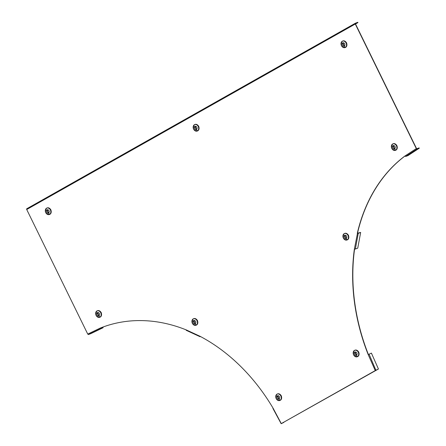 <?xml version="1.0" encoding="UTF-8"?>
<svg xmlns="http://www.w3.org/2000/svg" width="446" height="446" viewBox="0 0 446 446"><rect width="100%" height="100%" fill="white"/><g stroke="black" fill="none" stroke-linecap="round" stroke-linejoin="round"><path stroke-width="0.67" d="M368.206 354.642L375.248 370.548L375.883 370.236L281.37 423.549L378.442 369.004L371.401 353.104L368.206 354.642A173.84 134.179 68.9 0 1 354.392 248.963L355.351 249.058L357.753 248.132L360.658 232.433L358.255 233.358L357.296 233.269A173.84 134.179 68.9 0 1 404.951 155.989L416.308 148.579L355.278 24.012A0.697 0.44 -119.4 0 1 355.384 23.225L357.787 22.3L357.937 22.612L355.518 23.549L355.484 23.928L416.514 148.501M281.37 423.549L283.84 422.401L281.309 423.65L273.153 408.313A173.84 134.179 -111.1 0 0 199.869 336.206A0.697 0.346 114.8 0 0 199.992 336.68A0.697 0.346 114.8 0 0 200.165 336.674L200.505 336.546M186.473 330.352A0.697 0.346 -65.2 0 1 186.3 330.352A0.697 0.346 -65.2 0 1 186.177 329.878A173.84 134.179 -111.1 0 0 101.42 327.626A173.84 134.179 -111.1 0 0 99.859 328.245L100.584 328.708L103.121 327.71L91.001 333.558L88.464 334.55L87.745 334.087L26.715 209.514A0.697 0.44 -119.4 0 1 26.821 208.734L355.317 23.264M101.526 327.587A173.84 134.179 -111.1 0 0 100.066 328.161L100.584 328.708L88.464 334.55M100.066 328.161L87.745 334.087M100.439 328.39L102.981 327.392L103.121 327.71M368.402 354.542A173.84 134.179 68.9 0 1 354.581 249.03M354.392 248.963L357.502 233.186A173.84 134.179 68.9 0 1 404.979 156.039M355.512 23.984L357.937 22.612M404.951 155.989L405.665 156.451L407.934 155.615L419.285 148.206L419.123 147.905L416.854 148.741M419.285 148.206L417.021 149.048L405.665 156.451M360.658 232.433L357.502 233.186M375.945 370.202L378.442 369.004M375.883 370.236L369.087 354.213M396.422 149.784L396.366 149.862A3.479 2.682 68.9 0 1 396.065 150.068A3.479 2.682 68.9 0 1 395.792 150.202A3.479 2.682 68.9 0 1 395.73 150.218L395.669 150.246M396.5 145.101L396.656 145.223A3.479 2.682 68.9 0 1 396.884 145.63A3.479 2.682 68.9 0 1 397.068 146.065L397.007 146.087A3.479 2.682 68.9 0 1 396.304 149.884L396.366 149.862M393.104 143.796A3.479 2.682 68.9 0 1 393.283 143.712A3.479 2.682 68.9 0 1 396.594 145.245L396.656 145.223M393.11 149.968A3.479 2.682 -111.1 0 0 395.418 150.341A3.479 2.682 -111.1 0 0 395.691 150.213A3.479 2.682 -111.1 0 0 396.594 145.953A3.479 2.682 -111.1 0 0 392.909 143.857L393.283 143.712A3.479 2.682 68.9 0 1 393.344 143.69L393.378 143.684M393.093 145.658A1.745 1.344 68.9 0 1 395.033 146.556A1.745 1.344 68.9 0 1 394.621 148.78A1.745 1.344 -111.1 0 1 392.681 147.882A1.745 1.344 -111.1 0 1 393.093 145.658M393.088 146.26L393.21 145.797L393.556 145.998L394.526 148.63L393.088 146.26L393.589 146.065M347.975 239.435L347.919 239.513A3.479 2.682 68.9 0 1 347.612 239.719A3.479 2.682 68.9 0 1 347.339 239.853A3.479 2.682 68.9 0 1 347.283 239.87L347.222 239.898M348.053 234.752L348.209 234.875A3.479 2.682 68.9 0 1 348.438 235.282A3.479 2.682 68.9 0 1 348.621 235.717L348.56 235.739A3.479 2.682 68.9 0 1 347.858 239.541L347.919 239.513M344.652 233.448A3.479 2.682 68.9 0 1 344.836 233.364A3.479 2.682 68.9 0 1 348.148 234.897L348.209 234.875M344.663 239.619A3.479 2.682 -111.1 0 0 346.966 239.993A3.479 2.682 -111.1 0 0 347.244 239.864A3.479 2.682 -111.1 0 0 348.148 235.605A3.479 2.682 -111.1 0 0 344.463 233.509L344.836 233.364A3.479 2.682 68.9 0 1 344.897 233.342L344.931 233.336M344.647 235.31A1.745 1.344 68.9 0 1 346.587 236.207A1.745 1.344 68.9 0 1 346.174 238.432A1.745 1.344 -111.1 0 1 344.234 237.534A1.745 1.344 -111.1 0 1 344.647 235.31M344.641 235.912L344.764 235.449L345.109 235.65L346.079 238.281L344.641 235.912L345.143 235.717M358.238 356.215L358.183 356.293A3.479 2.682 68.9 0 1 357.876 356.499A3.479 2.682 68.9 0 1 357.603 356.627A3.479 2.682 68.9 0 1 357.547 356.649L357.486 356.672M358.316 351.532L358.473 351.649A3.479 2.682 68.9 0 1 358.695 352.061A3.479 2.682 68.9 0 1 358.885 352.491L358.824 352.518A3.479 2.682 68.9 0 1 358.116 356.315L358.183 356.293M354.916 350.222A3.479 2.682 68.9 0 1 355.1 350.143A3.479 2.682 68.9 0 1 358.411 351.677L358.473 351.649M354.921 356.399A3.479 2.682 -111.1 0 0 357.229 356.772A3.479 2.682 -111.1 0 0 357.502 356.644A3.479 2.682 -111.1 0 0 358.406 352.379A3.479 2.682 -111.1 0 0 354.726 350.288L355.1 350.143A3.479 2.682 68.9 0 1 355.155 350.121L355.194 350.11M354.904 352.089A1.745 1.344 68.9 0 1 356.845 352.981A1.745 1.344 68.9 0 1 356.438 355.211A1.745 1.344 -111.1 0 1 354.492 354.314A1.745 1.344 -111.1 0 1 354.904 352.089M354.904 352.691L354.983 352.245L355.373 352.424L356.36 355.049L354.904 352.691L355.406 352.491M280.79 399.939L280.735 400.017A3.479 2.682 68.9 0 1 280.428 400.224A3.479 2.682 68.9 0 1 280.155 400.357A3.479 2.682 68.9 0 1 280.099 400.374L280.038 400.402M280.868 395.256L281.025 395.379A3.479 2.682 68.9 0 1 281.253 395.786A3.479 2.682 68.9 0 1 281.437 396.221L281.376 396.243A3.479 2.682 68.9 0 1 280.673 400.04L280.735 400.017M277.468 393.952A3.479 2.682 68.9 0 1 277.652 393.868A3.479 2.682 68.9 0 1 277.707 393.846L277.646 393.868A3.479 2.682 68.9 0 1 280.963 395.401L281.025 395.379M277.457 395.814A1.745 1.344 68.9 0 1 279.402 396.711A1.745 1.344 68.9 0 1 278.99 398.936A1.745 1.344 -111.1 0 1 277.05 398.038A1.745 1.344 -111.1 0 1 277.457 395.814M277.457 396.416L277.535 395.976L277.925 396.154L278.895 398.785L277.457 396.416L277.958 396.221M196.976 324.688L196.92 324.766A3.479 2.682 68.9 0 1 196.619 324.978A3.479 2.682 68.9 0 1 196.346 325.106A3.479 2.682 68.9 0 1 196.285 325.128L196.223 325.151M197.054 320.011L197.21 320.128A3.479 2.682 68.9 0 1 197.439 320.535A3.479 2.682 68.9 0 1 197.623 320.969L197.561 320.992A3.479 2.682 68.9 0 1 196.859 324.794L196.92 324.766M193.659 318.7A3.479 2.682 68.9 0 1 193.843 318.617A3.479 2.682 68.9 0 1 197.149 320.15L197.21 320.128M193.664 324.872A3.479 2.682 -111.1 0 0 195.972 325.251A3.479 2.682 -111.1 0 0 196.246 325.117A3.479 2.682 -111.1 0 0 197.149 320.858A3.479 2.682 -111.1 0 0 193.469 318.762L193.843 318.617A3.479 2.682 68.9 0 1 193.899 318.595L193.938 318.589M193.648 320.562A1.745 1.344 68.9 0 1 195.588 321.46A1.745 1.344 68.9 0 1 195.175 323.685A1.745 1.344 -111.1 0 1 193.235 322.787A1.745 1.344 -111.1 0 1 193.648 320.562M193.642 321.165L193.726 320.724L194.11 320.903L195.08 323.534L193.642 321.165L194.144 320.969M100.718 316.738L100.662 316.816A3.479 2.682 68.9 0 1 100.356 317.028A3.479 2.682 68.9 0 1 100.082 317.156A3.479 2.682 68.9 0 1 100.027 317.178L99.965 317.201M100.796 312.061L100.952 312.178A3.479 2.682 68.9 0 1 101.175 312.585A3.479 2.682 68.9 0 1 101.365 313.02L101.298 313.042A3.479 2.682 68.9 0 1 100.595 316.844L100.662 316.816M97.395 310.75A3.479 2.682 68.9 0 1 97.579 310.667A3.479 2.682 68.9 0 1 97.635 310.65L97.574 310.672A3.479 2.682 68.9 0 1 100.885 312.2L100.952 312.178M97.384 312.613A1.745 1.344 68.9 0 1 99.324 313.51A1.745 1.344 68.9 0 1 98.917 315.735A1.745 1.344 -111.1 0 1 96.972 314.837A1.745 1.344 -111.1 0 1 97.384 312.613M97.384 313.215L97.462 312.774L97.852 312.953L98.839 315.578L97.384 313.215L97.886 313.02M50.37 213.969L50.314 214.047A3.479 2.682 68.9 0 1 50.008 214.253A3.479 2.682 68.9 0 1 49.735 214.387A3.479 2.682 68.9 0 1 49.679 214.403L49.617 214.431M50.448 209.285L50.604 209.408A3.479 2.682 68.9 0 1 50.833 209.815A3.479 2.682 68.9 0 1 51.017 210.25L50.956 210.272A3.479 2.682 68.9 0 1 50.253 214.069L50.314 214.047M47.047 207.981A3.479 2.682 68.9 0 1 47.231 207.897A3.479 2.682 68.9 0 1 50.543 209.43L50.604 209.408M47.053 214.152A3.479 2.682 -111.1 0 0 49.361 214.526A3.479 2.682 -111.1 0 0 49.634 214.398A3.479 2.682 -111.1 0 0 50.537 210.138A3.479 2.682 -111.1 0 0 46.858 208.042L47.231 207.897A3.479 2.682 68.9 0 1 47.287 207.875L47.326 207.869M47.036 209.843A1.745 1.344 68.9 0 1 48.982 210.741A1.745 1.344 68.9 0 1 48.569 212.965A1.745 1.344 -111.1 0 1 46.624 212.067A1.745 1.344 -111.1 0 1 47.036 209.843M47.036 210.445L47.153 209.982L47.505 210.183L48.475 212.814L47.036 210.445L47.538 210.25M198.219 130.488L198.163 130.566A3.479 2.682 68.9 0 1 197.862 130.778A3.479 2.682 68.9 0 1 197.589 130.907A3.479 2.682 68.9 0 1 197.533 130.929L197.472 130.951M198.297 125.811L198.453 125.928A3.479 2.682 68.9 0 1 198.682 126.335A3.479 2.682 68.9 0 1 198.866 126.77L198.805 126.792A3.479 2.682 68.9 0 1 198.102 130.594L198.163 130.566M194.902 124.501A3.479 2.682 68.9 0 1 195.086 124.417A3.479 2.682 68.9 0 1 195.142 124.395L195.08 124.423A3.479 2.682 68.9 0 1 198.392 125.95L198.453 125.928M194.891 126.363A1.745 1.344 68.9 0 1 196.831 127.261A1.745 1.344 68.9 0 1 196.418 129.485A1.745 1.344 -111.1 0 1 194.478 128.587A1.745 1.344 -111.1 0 1 194.891 126.363M194.885 126.965L194.969 126.525L195.359 126.703L196.329 129.334L194.885 126.965L195.387 126.77M346.074 47.014L346.018 47.092A3.479 2.682 68.9 0 1 345.717 47.298A3.479 2.682 68.9 0 1 345.444 47.427A3.479 2.682 68.9 0 1 345.382 47.449L345.321 47.471M346.152 42.331L346.308 42.448A3.479 2.682 68.9 0 1 346.536 42.861A3.479 2.682 68.9 0 1 346.72 43.29L346.659 43.318A3.479 2.682 68.9 0 1 345.957 47.114L346.018 47.092M342.757 41.021A3.479 2.682 68.9 0 1 342.941 40.943A3.479 2.682 68.9 0 1 346.247 42.476L346.308 42.448M342.762 47.192A3.479 2.682 -111.1 0 0 345.07 47.571A3.479 2.682 -111.1 0 0 345.343 47.443A3.479 2.682 -111.1 0 0 346.247 43.178A3.479 2.682 -111.1 0 0 342.567 41.082L342.941 40.943A3.479 2.682 68.9 0 1 342.996 40.921L343.03 40.909M342.745 42.888A1.745 1.344 68.9 0 1 344.686 43.78A1.745 1.344 68.9 0 1 344.273 46.01A1.745 1.344 -111.1 0 1 342.333 45.113A1.745 1.344 -111.1 0 1 342.745 42.888M342.74 43.491L342.823 43.045L343.208 43.223L344.195 45.849L342.74 43.491L343.242 43.29M26.715 209.514L355.278 24.012M199.869 336.206L186.177 329.878M355.351 249.058L358.255 233.358M395.792 150.202L395.418 150.341C391.504 149.633 390.579 147.514 392.636 143.986L392.909 143.857A3.479 2.682 -111.1 0 0 392.636 143.986A3.479 2.682 -111.1 0 0 391.454 145.686M395.635 150.196A3.44 2.654 -111.1 0 0 396.449 145.803A3.44 2.654 -111.1 0 0 392.619 144.036A3.44 2.654 -111.1 0 0 391.805 148.423A3.44 2.654 -111.1 0 0 395.635 150.196A4.348 2.743 -119.4 0 1 394.621 148.78M394.654 148.245L394.158 148.44M344.189 233.637L344.463 233.509A3.479 2.682 -111.1 0 0 344.189 233.637C342.132 237.166 343.058 239.285 346.966 239.993L347.339 239.853M347.189 239.848A3.44 2.654 -111.1 0 0 348.003 235.455A3.44 2.654 -111.1 0 0 344.173 233.687A3.44 2.654 -111.1 0 0 343.359 238.075A3.44 2.654 -111.1 0 0 347.189 239.848A4.348 2.743 -119.4 0 1 346.174 238.432M344.184 233.643A3.479 2.682 -111.1 0 0 343.007 235.337M346.207 237.896L345.706 238.092M357.603 356.627L357.229 356.772C353.321 356.064 352.39 353.946 354.447 350.417L354.726 350.288A3.479 2.682 -111.1 0 0 354.453 350.417A3.479 2.682 -111.1 0 0 353.271 352.117M357.452 356.622A3.44 2.654 -111.1 0 0 358.261 352.234A3.44 2.654 -111.1 0 0 354.431 350.461A3.44 2.654 -111.1 0 0 353.622 354.854A3.44 2.654 -111.1 0 0 357.452 356.622A4.348 2.743 -119.4 0 1 356.438 355.211M356.465 354.676L355.969 354.871M277.479 400.123A3.479 2.682 -111.1 0 0 279.781 400.497A3.479 2.682 -111.1 0 0 280.055 400.369A3.479 2.682 -111.1 0 0 280.958 396.109A3.479 2.682 -111.1 0 0 277.278 394.013A3.479 2.682 -111.1 0 0 277.005 394.141A3.479 2.682 -111.1 0 0 275.823 395.842M280.004 400.352A3.44 2.654 -111.1 0 0 280.813 395.959A3.44 2.654 -111.1 0 0 276.983 394.192A3.44 2.654 -111.1 0 0 276.174 398.579A3.44 2.654 -111.1 0 0 280.004 400.352A4.348 2.743 -119.4 0 1 278.99 398.936M279.018 398.401L278.521 398.596M193.19 318.89L193.469 318.762A3.479 2.682 -111.1 0 0 193.196 318.89C191.133 322.419 192.059 324.537 195.972 325.251L196.346 325.106M196.19 325.101A3.44 2.654 -111.1 0 0 197.004 320.707A3.44 2.654 -111.1 0 0 193.174 318.94A3.44 2.654 -111.1 0 0 192.36 323.328A3.44 2.654 -111.1 0 0 196.19 325.101A4.348 2.743 -119.4 0 1 195.175 323.685M193.185 318.896A3.479 2.682 -111.1 0 0 192.014 320.59M195.209 323.149L194.712 323.344M97.401 316.922A3.479 2.682 -111.1 0 0 99.709 317.301A3.479 2.682 -111.1 0 0 99.982 317.173A3.479 2.682 -111.1 0 0 100.885 312.908A3.479 2.682 -111.1 0 0 97.206 310.812A3.479 2.682 -111.1 0 0 96.933 310.94A3.479 2.682 -111.1 0 0 95.751 312.64M99.932 317.151A3.44 2.654 -111.1 0 0 100.74 312.757A3.44 2.654 -111.1 0 0 96.91 310.99A3.44 2.654 -111.1 0 0 96.102 315.383A3.44 2.654 -111.1 0 0 99.932 317.151A4.348 2.743 -119.4 0 1 98.917 315.735M98.945 315.199L98.449 315.4M49.735 214.387L49.361 214.526C45.453 213.818 44.528 211.699 46.579 208.17L46.858 208.042A3.479 2.682 -111.1 0 0 46.585 208.17A3.479 2.682 -111.1 0 0 45.403 209.871M49.584 214.381A3.44 2.654 -111.1 0 0 50.392 209.988A3.44 2.654 -111.1 0 0 46.562 208.221A3.44 2.654 -111.1 0 0 45.754 212.608A3.44 2.654 -111.1 0 0 49.584 214.381A4.348 2.743 -119.4 0 1 48.569 212.965M48.597 212.43L48.101 212.625M194.908 130.672A3.479 2.682 -111.1 0 0 197.216 131.052A3.479 2.682 -111.1 0 0 197.489 130.923A3.479 2.682 -111.1 0 0 198.392 126.658A3.479 2.682 -111.1 0 0 194.712 124.562A3.479 2.682 -111.1 0 0 194.439 124.69A3.479 2.682 -111.1 0 0 193.257 126.391M197.433 130.901A3.44 2.654 -111.1 0 0 198.247 126.508A3.44 2.654 -111.1 0 0 194.417 124.741A3.44 2.654 -111.1 0 0 193.603 129.134A3.44 2.654 -111.1 0 0 197.433 130.901A4.348 2.743 -119.4 0 1 196.418 129.485M196.452 128.95L195.956 129.15M345.444 47.427L345.07 47.571C341.157 46.863 340.231 44.745 342.288 41.216L342.567 41.082A3.479 2.682 -111.1 0 0 342.288 41.216A3.479 2.682 -111.1 0 0 341.112 42.916M345.288 47.421A3.44 2.654 -111.1 0 0 346.102 43.033A3.44 2.654 -111.1 0 0 342.272 41.261A3.44 2.654 -111.1 0 0 341.458 45.654A3.44 2.654 -111.1 0 0 345.288 47.421A4.348 2.743 -119.4 0 1 344.273 46.01M344.306 45.475L343.81 45.67M355.351 23.242L26.788 208.75M272.941 408.464L281.158 423.7M186.3 330.352L199.992 336.68M280.155 400.357L279.781 400.497C275.873 399.789 274.948 397.67 276.999 394.141L277.652 393.868M100.082 317.156L99.709 317.301C95.801 316.588 94.87 314.469 96.927 310.946L97.579 310.667M197.589 130.907L197.216 131.052C193.308 130.338 192.377 128.219 194.434 124.696L195.086 124.417"/></g></svg>
